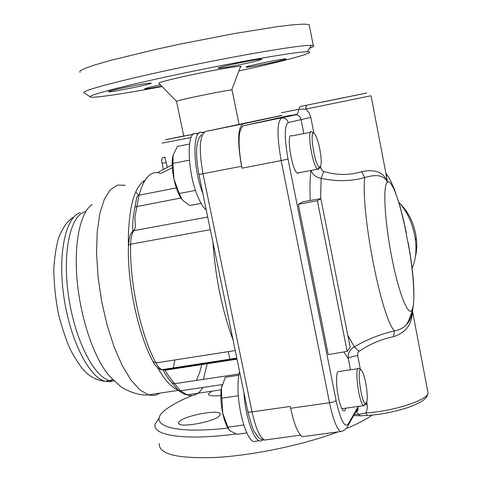 <?xml version="1.0" encoding="UTF-8"?>
<svg xmlns="http://www.w3.org/2000/svg" width="482" height="482" viewBox="0 0 482 482"><rect width="100%" height="100%" fill="white"/><g stroke="black" fill="none" stroke-linecap="round" stroke-linejoin="round"><path stroke-width="0.72" d="M305.299 436.324L302.377 436.722C298.051 433.872 294.147 424.389 290.658 408.278L290.285 406.434L252.026 411.887L202.976 173.737L241.56 166.26L241.952 168.17C237.644 143.528 238.15 129.387 243.47 125.748L291.134 115.156M241.56 166.26C237.258 141.612 237.765 127.489 243.091 123.886L205.519 131.496L281.862 115.373M281.916 115.493L243.091 123.886M209.417 362.765L209.489 362.344M132.303 231.378L134.611 229.498L135.334 227.335L134.9 216.906L139.087 195.071C144.1 177.213 151.264 169.995 160.584 173.418M202.832 387.468C198.686 394.415 193.469 396.879 187.185 394.866L180.437 390.806L174.647 383.702C168.881 376.593 165.766 372.092 165.296 370.194L162.458 369.592M176.31 187.926L138.262 195.343L136.882 196.831L134.966 206.923C133.026 216.334 132.327 224.172 132.863 230.444M134.966 206.923L180.858 198.006M163.139 369.869C164.627 373.52 167.646 377.96 172.188 383.184L174.647 383.702L239.006 373.996M203.326 379.376L207.507 362.645M173.442 176.539L173.351 176.002M409.917 252.845L403.802 221.081M415.394 256.858L416.37 251.905L416.785 246.549L416.629 240.91L415.725 234.168C413.46 223.015 409.085 213.749 402.609 206.368L400.795 204.495M398.849 202.271L399.331 202.795C406.916 211.441 412.044 222.323 414.713 235.433L415.43 239.964C416.737 251.14 415.611 260.605 412.05 268.366M311.149 170.423C312.722 174.815 316.059 177.454 321.163 178.34C336.316 181.66 350.848 181.401 364.754 177.563C376.695 173.912 384.256 175.454 387.432 182.172C383.943 172.309 375.321 168.808 361.566 171.682L364.754 177.563C360.614 211.634 381.232 317.457 394.421 330.905C380.599 334.044 367.242 339.352 354.33 346.835C349.787 349.516 347.763 353.39 348.245 358.463L350.492 369.821M412.966 314.409L412.478 310.926L411.947 310.004L411.797 312.697C411.363 317.409 409.549 321.464 406.356 324.862L406.344 324.874C403.446 327.887 399.47 329.899 394.421 330.905L393.511 336.689C406.772 332.206 412.917 323.314 411.947 310.004L413.309 316.192M296.798 114.288C268.823 120.084 268.408 120.289 295.556 114.903C298.081 114.644 299.906 116.15 301.033 119.415L303.823 133.556M357.728 406.477L357.963 408.085C357.837 410.399 356.891 411.688 355.12 411.953M408.453 244.025C413.911 274.903 415.249 297.201 412.478 310.926L428.076 393.216C427.275 400.325 392.625 411.471 365.85 412.923L367.392 408.212L366.814 402.169M360.391 369.507L357.566 354.909L357.861 352.842L358.982 351.336L354.33 346.835L347.787 335.243M358.982 351.336C369.935 344.028 381.449 339.147 393.511 336.689M355.963 411.61L358.945 414.442L354.397 414.357M357.662 355.632C352.824 356.288 349.685 357.234 348.245 358.463L343.774 351.938M320.578 198.674L321.163 178.34L323.639 171.532L321.536 169.815L320.488 166.676M361.566 171.682C349.534 175.4 336.894 175.352 323.639 171.532M319.421 167.977L320.699 167.742M385.853 173.032L387.432 182.172L386.227 174.123M243.47 125.748L295.556 114.903C297.478 114.318 298.515 112.451 298.665 109.3L305.992 109.053L371.044 95.761L385.998 173.779M356.18 411.658C357.554 411.634 358.144 410.447 357.969 408.085L348.251 425.154L348.143 424.166C344.51 427.968 340.491 420.063 336.093 400.458L288.013 159.03C284.296 137.822 284.38 125.663 288.26 122.573L310.788 117.385L309.022 112.692L305.992 109.059L305.968 106.432L306.895 105.154L300.214 106.516L298.665 109.3L281.524 112.764M367.766 415.388L367.308 415.418L365.85 412.923L358.945 414.442L360.319 415.821L367.29 415.412M317.379 200.711L298.316 204.338L328.218 354.577L347.136 351.366L350.137 347.167L320.849 198.626L317.379 200.711L347.136 351.366M298.316 204.338L302.786 201.789L320.849 198.626M345.684 408.17C345.233 410.453 344.51 411.327 343.515 410.784C340.587 409.543 336.514 392.294 336.647 381.557C336.46 374.128 337.292 370.772 339.147 371.502L357.975 368.712M206.242 209.941C203.326 207.688 200.404 202.952 197.487 195.74C186.588 169.785 186.492 127.447 196.873 134.062M202.506 132.924C192.432 126.417 192.366 167.387 202.88 193.637M181.467 198.891C178.346 194.385 175.822 187.715 173.9 178.888C172.008 169.303 171.682 161.578 172.924 155.716M319.789 149.004C321.795 160.669 321.675 166.706 319.421 167.115C314.565 165.645 308.866 127.67 314.378 133.635C316.331 135.912 318.132 141.033 319.789 149.004M311.999 131.935C306.383 127.001 312.276 166.326 317.602 169.194L318.554 169.363L319.614 167.176M201.09 203.404L189.721 205.537L182.341 200L179.262 193.505L195.547 190.396M189.378 160.138L172.99 163.368L173.9 178.888L179.262 193.505M189.456 144.034L177.46 146.438L173.038 155.264L172.99 163.368M298.816 172.767L298.316 173.213L297.298 173.056C291.616 170.273 285.838 131.098 291.797 135.936L310.565 132.219M256.804 441.096L253.466 441.554C246.977 439.482 239.024 414.297 238.126 392.312C237.728 383.6 238.21 376.665 239.572 371.514M243.94 392.667C245.091 414.454 252.851 438.704 259.129 440.777L261.105 441.006L262.877 439.903M228.498 428.986C226.148 425.486 224.202 420.165 222.672 413.014C220.78 403.398 220.37 395.041 221.431 387.944L222.136 384.913M365.705 382.642C367.844 395.523 367.766 402.518 365.458 403.627C360.934 402.591 356.391 364.922 361.404 370.284C362.922 371.935 364.356 376.056 365.705 382.642M361.151 370.092L359.132 368.537C353.981 364.151 358.68 403.283 363.633 405.645L365.501 403.645M246.856 432.944L237.186 434.282L230.402 431.083L229.318 430.107L227.902 427.203L243.814 424.973M238.343 395.746L221.853 398.156L222.672 413.014L227.902 427.203M238.783 375.255L225.359 377.273L221.431 387.944L221.853 398.156M172.195 164.85L157.391 172.628M161.163 173.303L172.333 167.742M165.097 157.156L162.573 157.807L164.892 157.349L167.254 167.043M162.573 157.807C161.699 158.361 161.536 160.217 162.097 163.368L163.29 169.086M203.892 132.122L201.572 132.592M199 133.116L195.933 133.737M193.324 134.267L165.368 139.774L183.714 135.954M203.886 132.056L201.398 132.562M199.15 133.014L195.746 133.701M193.493 134.153L183.738 136.063L176.545 101.292M162.169 143.124L191.023 137.521M232.065 90.014L231.74 89.887C226.534 90.502 214.815 92.695 196.584 96.472C183.618 99.22 176.894 100.822 176.412 101.262L158.855 83.223C159.259 82.289 169.11 79.711 188.408 75.493C211.339 70.535 237.403 65.968 240.638 66.293L241.229 66.504L240.367 67.004M245.248 63.582C230.77 66.618 221.828 68.161 218.424 68.215C214.183 67.841 259.888 58.292 261.672 59.184C261.931 59.666 256.454 61.136 245.248 63.582M246.651 67.215L246.169 67.197C242.536 66.902 284.537 58.123 285.947 58.894C289.098 59.232 251.393 67.209 246.651 67.215M161.711 86.157C152.023 88.037 146.329 88.947 144.624 88.893C144.275 88.561 148.775 87.381 158.126 85.344L160.44 84.856M150.071 83.085L151.005 83.085C154.818 83.507 110.782 92.532 108.643 91.767C104.654 91.508 143.528 83.35 150.071 83.085M309.432 25.889L309.179 24.606L303.967 24.1L293.399 24.757L277.74 26.606L233.933 33.626L181.286 43.862L155.325 49.495L111.39 60.19L95.671 64.684L85.079 68.305L79.873 70.92L80.024 72.457M309.546 48.266C313.402 46.838 314.644 45.923 313.27 45.513L311.432 45.326C301.184 44.862 245.127 54.147 185.932 66.462C126.694 78.759 82.536 90.267 83.729 92.556L84.338 92.96M162.097 86.555C121.554 94.159 89.935 98.804 90.074 96.749C89.224 94.725 131.472 83.964 187.745 72.306C243.97 60.63 297.334 51.598 307.305 51.773C319.138 51.713 285.645 60.786 238.867 70.981M220.846 395.463C212.598 396.367 208.459 395.879 208.429 393.999L211.833 391.203M219.461 415.731C214.376 422.172 176.219 428.685 178.78 422.708C179.388 416.484 222.407 408.061 220.141 414.616L219.461 415.731M159.349 443.458C158.391 454.183 177.268 458.852 215.984 457.454C253.478 455.357 303.461 444.868 337.942 431.89M347.323 428.167C357.927 423.696 366.266 419.31 372.345 415.014M159.271 417.659L155.198 424.033C151.589 435.595 184.907 440.819 236.258 433.957M227.902 428.07C169.236 434.8 144.473 423.841 167.519 408.32C173.418 404.115 181.606 399.861 192.089 395.571M113.782 380.647L109.637 381.732L105.215 381.304C89.194 377.593 70.143 340.268 63.925 297.165C57.563 254.068 65.6 216.906 80.271 212.652M114.192 381.045L109.679 380.623C93.773 376.888 74.812 339.503 68.577 296.358C62.196 253.219 70.119 216.05 84.669 211.815L85.82 211.496M159.958 393.107C156.451 395.469 152.601 396.047 148.402 394.836C137.057 396.349 121.434 387.769 120.211 386.118L110.378 377.032C95.394 361.126 81.301 321.819 77.391 283.03C73.433 244.217 80.084 212.231 92.225 204.543M290.658 408.278L329.525 402.753C332.966 419.003 336.635 428.6 340.545 431.535L302.377 436.722M241.952 168.17L281.163 160.584L329.525 402.753C332.978 402.175 335.171 401.41 336.093 400.458M201.633 134.779C195.975 139.69 195.065 152.878 198.903 174.345L202.976 173.737C198.711 149.293 199.554 135.213 205.519 131.496M267.697 439.608L264.449 440.054C259.708 437.276 255.562 427.889 252.026 411.887C249.158 412.237 247.748 412.062 247.796 411.363L198.915 174.4M207.706 217.014L133.815 230.655L134.611 229.498M235.252 350.553L155.897 362.916C140.744 335.05 129.501 282.603 130.64 244.193C130.827 237.753 131.887 233.246 133.815 230.655L131.315 233.222C130.218 233.589 129.254 237.668 128.423 245.452M164.404 369.911L161.994 369.664C159.952 368.935 157.921 366.688 155.897 362.916L152.999 361.614C138.135 334.134 127.302 283.506 128.405 246.109L128.808 244.952L130.64 244.193L210.321 229.697M212.936 242.392C215.496 278.138 222.214 310.685 233.083 340.039M161.603 369.64L163.362 369.863L236.897 358.53M172.46 383.533L178.165 390.227L180.437 390.806L222.238 384.576M187.185 394.866C184.763 394.577 181.756 393.029 178.165 390.227L178.015 390.107M174.924 359.952L173.098 368.995M178.328 390.366L148.402 394.836L139.75 389.83L130.821 379.858L122.067 365.229L113.969 346.558L107.01 324.772L101.594 301.051L98.051 276.728L96.563 253.195L97.189 231.746L99.84 213.514L104.305 199.343L110.276 189.781L117.397 185.094L125.278 185.257M135.713 191.981L138.732 195.162M145.046 180.208C134.743 186.389 129.17 205.573 128.339 237.759L128.405 246.296M157.765 367.989C164.597 379.87 171.255 387.167 177.744 389.866M196.391 380.418L199.566 372.815L202.042 363.488M408.031 242.03C413.677 272.914 415.647 304.022 411.947 310.004C408.236 317.216 398.512 292.562 391.547 256.255C384.528 220.009 382.798 184.919 387.432 182.172C391.661 178.659 400.241 202.548 406.302 232.975M288.26 122.573C287.248 119.211 285.037 117.698 281.639 118.03C276.975 121.56 276.819 135.743 281.163 160.584L288.013 159.03M310.944 170.459C309.98 178.394 309.733 188.402 310.203 200.488M358.885 406.314L357.867 407.151L348.143 424.166M365.308 404.392L367.206 404.151M313.921 133.303L310.788 117.385M321.741 102.238L366.736 93.014L306.895 105.154M427.624 390.866L428.076 393.216C427.251 396.999 425.516 401.313 407.133 407.808C392.625 412.255 379.346 414.791 367.302 415.418M360.958 415.815L353.704 415.58M162.097 163.368L166.314 162.53M112.607 379.454L109.679 380.623L105.215 381.304C97.045 380.437 90.062 376.906 84.26 370.712C81.205 367.621 76.975 361.373 71.571 351.956C67.335 343.503 63.034 331.17 58.653 314.957C55.49 299.129 53.876 283.416 53.815 267.805C55.05 252.707 57.009 241.777 59.69 235.017C65.697 223.021 68.004 221.358 72.945 217.394M300.479 435.144L264.449 440.054C260.955 439.488 258.689 438.325 257.659 436.553L254.472 431.721C253.357 430.781 251.158 424.112 247.862 411.7M153.294 362.169C154.065 364.982 160.452 370.899 161.994 369.664L236.813 358.126M237.024 359.156L165.296 370.194L163.29 369.869M221.166 389.824L187.155 394.854M144.226 181.563L142.642 181.877M402.609 206.368L399.331 202.795M416.334 238.03L415.43 239.964M348.251 425.154C346.685 428.775 344.118 430.902 340.545 431.535M411.797 312.667C409.369 317.18 410.556 317.801 406.344 324.874C410.447 319.307 412.261 315.252 411.797 312.697M405.922 230.776L400.036 206.332L394.258 189.016C390.709 181.208 390.474 179.491 385.986 173.387M313.872 133.285L312.276 132.164M319.421 167.115L317.873 169.345M317.602 169.194L297.298 173.056M259.129 440.777L253.466 441.554M365.458 403.627L363.868 405.766M363.633 405.645L341.895 408.7M239.006 124.308L232.041 89.881M309.179 24.606L313.27 45.513M307.305 51.773L311.432 45.326M90.074 96.749L83.729 92.556M231.74 89.887L240.638 66.293M229.974 359.596L228.329 351.631M208.429 393.999L208.579 394.716M178.78 422.708L178.979 423.63"/></g></svg>
